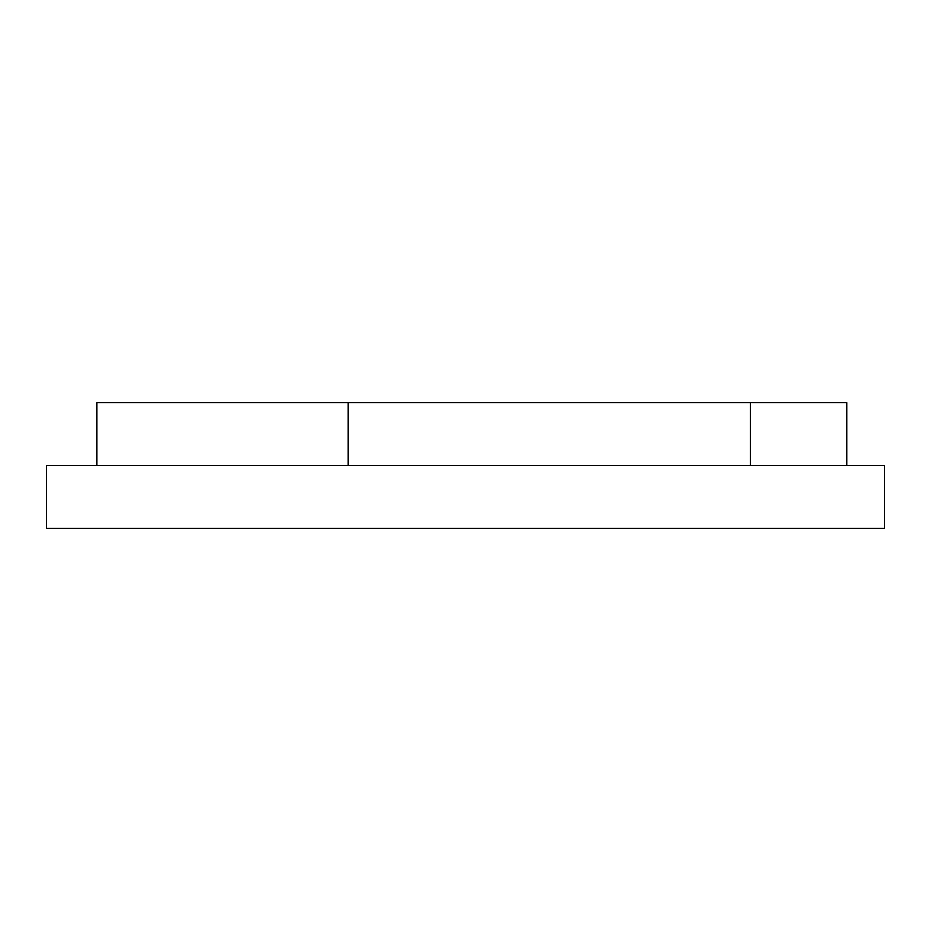 <?xml version="1.0" encoding="UTF-8"?>
<svg xmlns="http://www.w3.org/2000/svg" width="931" height="931" viewBox="0 0 931 931"><rect width="100%" height="100%" fill="white"/><g stroke="black" fill="none" stroke-linecap="round" stroke-linejoin="round"><path stroke-width="1.4" d="M846.756 402.658L846.756 465.5L846.756 402.658L96.824 402.658L96.824 465.5L96.824 402.658L750.386 402.658L750.386 465.5L750.386 402.658L846.756 402.658M884.45 465.5L46.55 465.5L46.55 528.342L46.55 465.5L884.45 465.5L884.45 528.342L884.45 465.5M46.55 528.342L884.45 528.342L46.55 528.342M348.194 465.5L348.194 402.658L348.194 465.5"/></g></svg>
